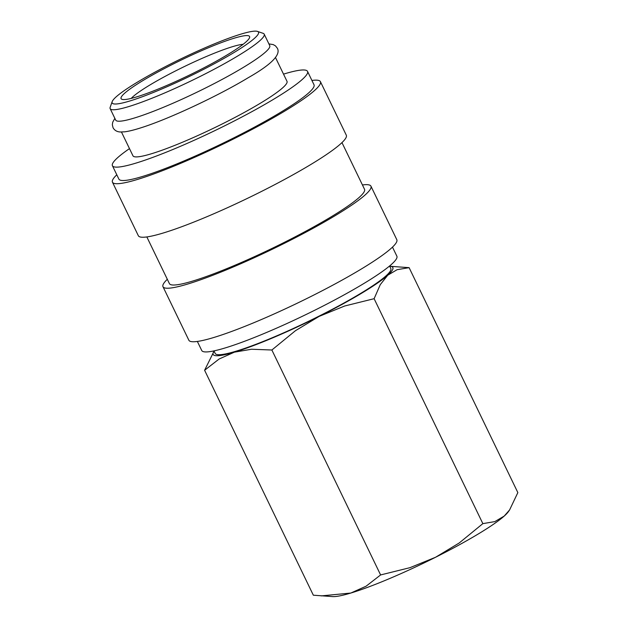 <?xml version="1.0" encoding="UTF-8"?>
<svg xmlns="http://www.w3.org/2000/svg" width="628" height="628" viewBox="0 0 628 628"><rect width="100%" height="100%" fill="white"/><g stroke="black" fill="none" stroke-linecap="round" stroke-linejoin="round"><path stroke-width="0.94" d="M110.151 108.628L115.701 120.105A85.549 10.26 -25.8 0 0 162.354 107.741A85.549 10.26 -25.8 0 0 242.651 67.824A85.549 10.26 -25.8 0 0 269.742 45.632L264.2 34.163A85.549 10.26 154.2 0 1 237.109 56.355A85.549 10.26 154.2 0 1 156.812 96.272A85.549 10.26 154.2 0 1 110.151 108.628A85.549 10.26 154.2 0 1 110.183 107.247L112.184 101.626A81.271 9.742 154.2 0 1 137.893 81.86A81.271 9.742 154.2 0 1 210.05 45.663A81.271 9.742 154.2 0 1 257.456 31.4A81.271 9.742 154.2 0 1 232.76 53.286A81.271 9.742 154.2 0 1 152.455 92.842A81.271 9.742 154.2 0 1 112.184 101.626M392.484 247.118L396.872 256.185A108.361 12.992 154.2 0 1 362.552 284.296A108.361 12.992 154.2 0 1 260.848 334.857A108.361 12.992 154.2 0 1 201.745 350.51L197.357 341.444M362.442 184.962A115.497 13.847 154.2 0 1 370.944 186.171A115.497 13.847 154.2 0 1 334.371 216.134A115.497 13.847 154.2 0 1 225.97 270.024A115.497 13.847 154.2 0 1 162.982 286.706A115.497 13.847 154.2 0 1 167.315 279.287M370.944 186.171L396.817 239.7A115.497 13.847 154.2 0 1 360.244 269.663A115.497 13.847 154.2 0 1 251.844 323.546A115.497 13.847 154.2 0 1 188.855 340.235L162.982 286.706M341.962 142.611L364.523 189.279A108.361 12.992 154.2 0 1 330.21 217.39A108.361 12.992 154.2 0 1 228.498 267.944A108.361 12.992 154.2 0 1 169.403 283.605L146.842 236.937M311.92 80.455A115.497 13.847 154.2 0 1 320.421 81.664A115.497 13.847 154.2 0 1 283.848 111.627A115.497 13.847 154.2 0 1 175.448 165.517A115.497 13.847 154.2 0 1 112.459 182.198A115.497 13.847 154.2 0 1 116.792 174.788M320.421 81.664L346.303 135.193A115.497 13.847 154.2 0 1 309.722 165.156A115.497 13.847 154.2 0 1 201.321 219.046A115.497 13.847 154.2 0 1 138.341 235.728L112.459 182.198M283.526 74.135A108.361 12.992 154.2 0 1 307.532 71.388A108.361 12.992 154.2 0 1 273.219 99.499A108.361 12.992 154.2 0 1 171.507 150.061A108.361 12.992 154.2 0 1 112.412 165.714A108.361 12.992 154.2 0 1 129.478 148.608M307.532 71.388L314.008 84.772A108.361 12.992 154.2 0 1 279.688 112.883A108.361 12.992 154.2 0 1 177.975 163.445A108.361 12.992 154.2 0 1 118.88 179.098L112.412 165.714M275.511 57.564L286.996 81.318A85.549 10.26 154.2 0 1 259.906 103.51A85.549 10.26 154.2 0 1 179.608 143.427A85.549 10.26 154.2 0 1 132.948 155.783L121.463 132.029M389.705 266.256A99.813 11.963 154.2 0 1 389.784 266.264A99.813 11.963 154.2 0 1 387.759 275.213L397.132 269.687L409.111 267.661L517.849 492.595L509.591 509.952L504.205 516.083L494.833 521.609L482.854 523.634L459.264 542.945L435.581 557.256L410.013 567.657L380.607 574.942L366.085 586.207L350.824 593.044A99.813 11.963 154.2 0 1 332.659 596.6L313.341 595.203L204.602 370.269L219.125 359.004L234.385 352.167A99.813 11.963 154.2 0 1 214.038 351.217A99.813 11.963 154.2 0 1 214.093 351.154M509.591 509.952L508.405 511.639A99.813 11.963 154.2 0 1 504.205 516.083A99.813 11.963 154.2 0 1 477.696 534.318A99.813 11.963 154.2 0 1 435.581 557.256A99.813 11.963 154.2 0 1 350.824 593.044L321.183 595.901M361.257 293.449A99.813 11.963 154.2 0 1 319.142 316.386L344.717 305.985L374.115 298.7L380.278 284.641L387.759 275.213A99.813 11.963 154.2 0 1 361.257 293.449M389.58 265.997L390.812 268.549A97.528 11.697 154.2 0 1 359.923 293.849A97.528 11.697 154.2 0 1 268.384 339.356A97.528 11.697 154.2 0 1 215.2 353.438L213.967 350.895M131.213 98.408A64.872 7.779 154.2 0 1 150.265 84.78A64.872 7.779 154.2 0 1 243.107 44.313M226.983 55.029A71.364 8.556 154.2 0 1 163.625 86.813A71.364 8.556 154.2 0 1 121.997 99.334A71.364 8.556 154.2 0 1 143.679 80.117A71.364 8.556 154.2 0 1 214.195 45.389A71.364 8.556 154.2 0 1 249.559 37.672A71.364 8.556 154.2 0 1 226.983 55.029M257.456 31.4L263.101 33.323A85.549 10.26 154.2 0 1 264.2 34.163M409.111 267.661L389.784 266.264M214.038 351.217L204.602 370.269M234.385 352.167L251.53 349.246L271.869 350.008L295.458 330.697L319.142 316.386A99.813 11.963 154.2 0 1 234.385 352.167M374.115 298.7L482.854 523.634M271.869 350.008L380.607 574.942M114.861 118.37L112.726 122.17L112.334 124.768L113.032 127.68C114.524 130.381 116.949 131.817 120.286 131.99L124.776 131.809C128.952 131.268 134.376 129.918 141.041 127.774C168.257 119.257 218.01 96.005 248.052 77.817C271.241 64.621 281.006 54.762 277.348 48.246L275.496 45.891L273.211 44.588L268.91 43.897"/></g></svg>
